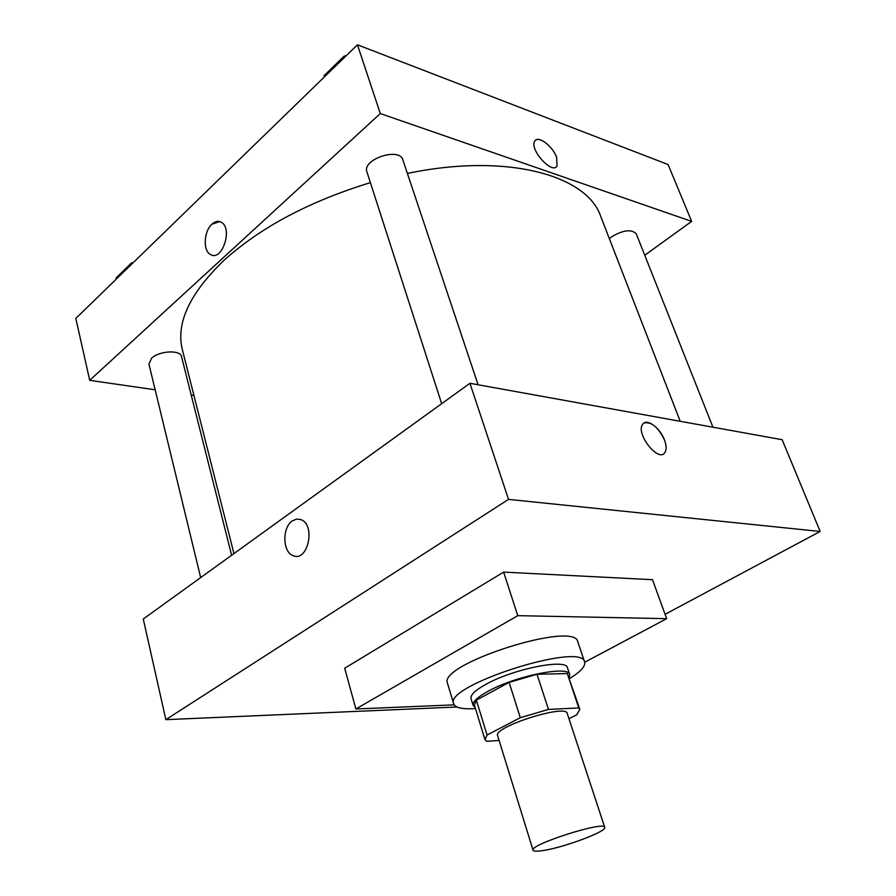 <?xml version="1.0" encoding="UTF-8"?>
<svg xmlns="http://www.w3.org/2000/svg" width="896" height="896" viewBox="0 0 896 896"><rect width="100%" height="100%" fill="white"/><g stroke="black" fill="none" stroke-linecap="round" stroke-linejoin="round"><path stroke-width="1.34" d="M542.382 850.651C536.648 851.502 533.534 851.357 533.053 850.226C529.043 844.726 604.8 820.546 604.722 827.355C607.376 831.32 562.878 847.874 542.382 850.651M533.053 850.226L497.627 735.661C492.744 727.104 566.25 703.64 567.235 713.451L604.722 827.355M568.971 718.704L576.878 714.694L579.813 709.274L578.76 707.963L548.453 709.419L520.307 717.707L487.054 735L484.949 739.547L486.718 741.317L499.106 740.466M520.307 717.707L509.118 682.394L476.37 700.157L487.054 735M484.949 739.547L474.41 705.04L476.37 700.157M509.118 682.394L537.029 674.251L548.453 709.419M579.813 709.274L567.325 673.579L537.029 674.251M569.262 677.544L569.71 674.598C568.949 665.157 514.998 676.021 487.659 691.522C477.176 697.357 472.326 701.994 473.099 705.432L475.182 707.571M473.099 705.432L471.016 698.6C470.221 695.106 475.048 690.424 485.498 684.555C512.758 668.976 566.642 658.224 567.459 667.822L569.71 674.598M567.325 673.579L578.76 707.963M475.485 708.557L472.718 708.725C461.451 709.184 455.101 707.538 453.667 703.786C443.442 685.686 582.456 641.323 584.606 661.998C585.637 666.254 580.63 671.765 569.587 678.53M453.667 703.786L447.541 683.402C437.058 664.328 575.288 620.211 577.786 641.838L584.606 661.998M454.171 704.85L355.88 708.971L517.765 615.664L666.68 618.666L584.685 662.256M355.88 708.971L344.691 668.214L503.63 572.107L652.49 579.69L666.68 618.666M665.101 614.309L820.176 531.462L508.525 499.386L165.85 719.656L456.982 707M292.342 520.856L296.632 519.064L300.978 519.635C316.053 524.955 307.798 562.61 293.126 555.666C282.52 552.171 282.005 527.442 292.342 520.856M820.176 531.462L782.152 439.712L469.941 383.298L143.27 619.002L165.85 719.656M469.941 383.298L508.525 499.386M642.712 424.245C635.219 433.306 658.482 463.019 664.854 452.581C666.646 449.781 666.523 445.614 664.507 440.07C666.534 445.614 666.646 449.781 664.854 452.57C658.482 463.008 635.23 433.306 642.723 424.245C646.598 417.883 660.173 427.84 664.518 440.07C658.179 427.101 651.325 421.422 643.978 423.024M503.63 572.107L517.765 615.664M292.354 520.856C282.005 527.442 282.52 552.171 293.126 555.666C307.81 562.61 316.053 524.955 300.989 519.635L296.643 519.064L292.354 520.856M233.934 553.582L182.403 349.877C175.694 323.266 189.661 293.328 224.302 260.053C260.994 227.069 309.691 201.264 370.395 182.638M407.389 173.432C507.024 152.589 587.126 175.258 600.712 216.384L680.21 421.299M441.672 403.704L366.912 171.853C361.827 159.398 399.56 146.821 402.864 159.88L478.094 384.776M200.67 577.584L148.915 364.045L151.637 358.176C159.286 350.728 180.555 349.653 181.507 356.552L231.616 555.251M609.358 238.683L611.464 236.914C623.134 229.992 631.389 228.95 636.238 233.778L712.936 427.213M357.448 44.8L668.091 164.539L691.645 221.379L644.75 255.259L691.645 221.379L380.296 113.557L89.712 380.33L155.154 389.794L89.712 380.33L75.824 318.416L357.448 44.8L380.296 113.557L89.712 380.33M191.206 395.013L193.917 395.405L191.206 395.013M133.157 262.707L131.566 262.886L116.133 277.894L116.402 278.992M131.566 262.886L131.835 263.995M346.002 55.91L344.266 56.034L324.016 75.723L324.397 76.91M344.266 56.034L344.658 57.221M534.766 141.142C528.931 149.117 552.373 175.09 557.066 165.939L556.64 157.326L557.066 165.939C552.373 175.09 528.931 149.106 534.778 141.142C537.891 135.005 552.698 146.059 556.64 157.326C552.978 146.944 539.717 136.17 535.517 140.28M691.645 221.379L380.296 113.557M219.576 221.57L211.904 224.235C215.029 221.379 218.075 220.685 221.043 222.141C233.24 227.763 222.298 261.722 210.661 254.621C202.866 251.194 203.683 231.392 211.893 224.224C203.694 231.392 202.866 251.194 210.661 254.621C222.298 261.722 233.24 227.763 221.043 222.141"/></g></svg>
